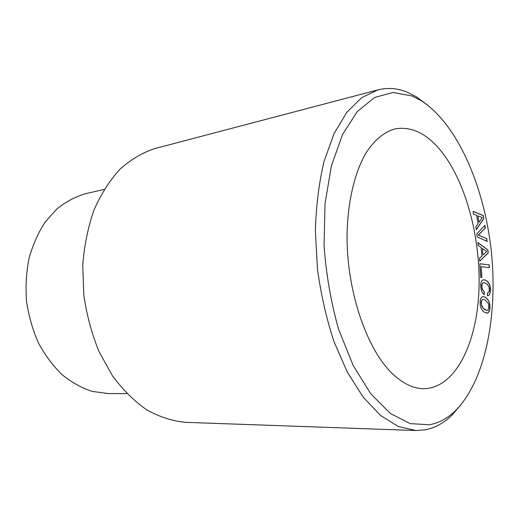 <?xml version="1.0" encoding="UTF-8"?>
<svg xmlns="http://www.w3.org/2000/svg" width="519" height="519" viewBox="0 0 519 519"><rect width="100%" height="100%" fill="white"/><g stroke="black" fill="none" stroke-linecap="round" stroke-linejoin="round"><path stroke-width="0.78" d="M393.694 374.887C366.933 350.779 346.069 290.192 347.088 233.083C347.892 200.989 354.73 172.671 365.623 153.579C374.134 140.13 384.274 131.845 395.102 128.874C412.741 125.955 429.025 134.596 443.959 154.798C468.501 188.449 481.982 245.85 478.622 296.388C475.255 346.744 454.086 388.134 424.036 388.692C414.013 388.725 403.899 384.118 393.694 374.887M429.434 424.756L410.205 423.627L390.262 413.396L370.793 393.824L353.154 365.441L338.732 329.662C331.083 302.804 326.192 274.823 324.057 245.714L325.011 203.727L331.401 165.846L342.521 134.557L357.319 111.514L374.595 97.481L393.13 92.479L411.839 95.937L420.844 100.472C457.116 123.366 483.909 185.458 491.13 249.697C498.214 313.956 485.739 380.421 455.397 410.737C447.599 418.32 438.944 422.991 429.434 424.756M461.196 404.418L451.913 415.219C443.862 423.076 434.909 427.954 425.061 429.855L415.79 430.517L398.3 426.501L380.524 415.447L363.274 397.295L347.471 372.428L334.035 341.755C326.496 318.848 320.969 294.61 317.459 269.043L315.37 230.929C316.11 205.946 318.984 182.831 323.992 161.584L333.938 133.85L346.77 112.351L361.678 97.656L377.858 89.891C387.667 87.432 397.431 88.185 407.156 92.148L416.465 96.865L427.89 105.357M415.79 430.517L185.445 422.33C172.535 421.104 159.696 416.991 146.935 409.984C134.46 401.304 122.99 389.944 112.532 375.912L99.135 351.876C91.831 333.989 86.718 315.052 83.793 295.064L82.755 265.144C84.292 245.429 88.055 227.004 94.043 209.871C101.16 193.879 109.846 180.275 120.103 169.064C131.015 159.424 142.634 152.586 154.954 148.544L377.858 89.891M126.915 393.655L107.958 393.551L92.155 391.391C81.593 387.927 71.525 382.321 61.943 374.582C52.86 365.681 45.01 355.093 38.393 342.825C32.678 329.799 28.727 316.006 26.54 301.435C25.47 286.748 26.287 272.417 28.999 258.456C32.755 245.033 38.082 232.979 44.984 222.301L56.96 208.872C65.945 201.703 75.527 196.636 85.7 193.671L104.17 189.396M477.227 236.904L487.172 241.471L486.783 238.636L478.395 235.088L485.343 228.101L484.954 225.259L476.812 233.868L477.227 236.904M483.812 218.551L483.28 215.534L473.101 211.35L473.588 214.126L476.611 215.32L478.077 223.624L475.845 226.874L476.345 229.703L483.812 218.551L483.144 215.554L473.114 211.434M488.204 252.967L487.899 249.911L477.902 242.581L478.181 245.39L481.145 247.518L481.976 255.932L479.452 258.319L479.731 261.187L488.204 252.967L487.763 249.924L477.915 242.717M489.411 267.655L489.242 264.898L479.893 263.73L480.704 277.367L481.853 277.483L481.21 266.675L489.411 267.655M482.651 293.151L484.253 294.721L484.305 291.847L483.163 290.724L481.872 287.74L482.028 284.211L482.8 283.03L484.026 282.589L487.322 284.153L489.203 287.545L489.268 290.977L488.249 292.69L487.399 292.963L487.347 295.791L488.645 295.48L489.644 294.377L490.539 290.134L490.254 286.851L489.359 284.016L487.841 281.746L485.745 280.202L483.611 279.715L482.002 280.513L480.97 282.472L480.581 285.502L481.476 291.01L482.651 293.151M489.067 301.714L487.613 299.242L485.544 297.368L483.39 296.531L481.723 297.056L480.6 298.827L480.081 301.76L480.218 305.088L481.055 308.13L482.547 310.622L484.649 312.496L487.672 313.1L489.508 310.862L490.02 308.001L489.865 304.666L489.067 301.714L487.471 299.249L485.401 297.374L483.299 296.563M482.3 217.539L478.998 222.262L477.869 215.859L482.3 217.539M486.744 251.501L483.02 254.933L482.378 248.445L486.744 251.501M482.436 299.658L483.695 299.45L485.375 300.177L488.132 303.265L488.768 305.211L488.548 309.045L487.724 310.083L486.465 310.31L483.183 308.28L481.373 304.569L481.606 300.696L482.294 299.664L483.695 299.45M486.783 238.636L478.252 235.107L485.2 228.12L484.83 225.395M487.023 241.4L486.647 238.656M489.242 264.898L479.893 263.762M481.71 277.47L481.21 266.675M489.268 267.642L489.106 264.911M486.757 313.217L488.275 312.685L489.696 309.558L489.722 304.679L488.924 301.721M486.465 310.31L484.668 309.668L481.879 306.554L481.094 302.499L481.463 300.702L482.294 299.664M476.319 229.547L483.676 218.57M478.998 222.262L477.869 215.859M484.305 291.847L482.216 289.362L481.6 286.053L481.885 284.224L482.657 283.043L484.026 282.589M484.11 294.584L484.162 291.86M487.347 295.765L488.502 295.486L489.501 294.383L490.137 292.56L490.118 286.864L489.222 284.029L487.704 281.759L485.602 280.215L483.546 279.747M479.725 261.076L488.061 252.987M483.02 254.933L482.378 248.445M420.844 100.472L416.465 96.865M455.397 410.737L451.913 415.219"/></g></svg>
